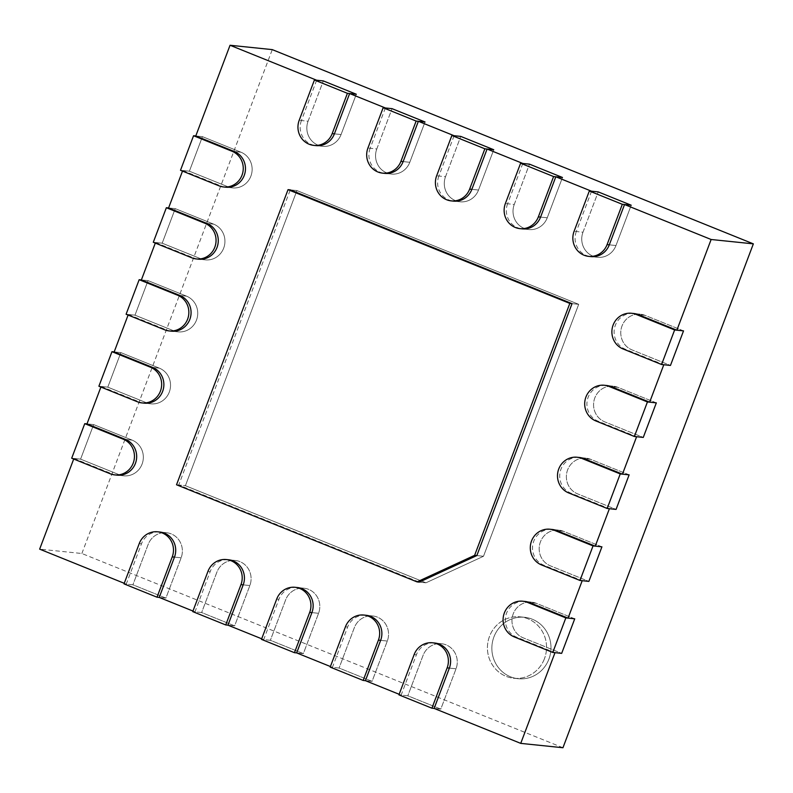 <?xml version="1.0" encoding="UTF-8"?>
<svg xmlns="http://www.w3.org/2000/svg" width="793" height="793" viewBox="0 0 793 793"><rect width="100%" height="100%" fill="white"/><g stroke="black" fill="none" stroke-linecap="round" stroke-linejoin="round"><path stroke-width="0.59" stroke-dasharray="3.96 2.97" d="M434.782 643.024L441.443 643.708L434.782 643.024A18.526 17.733 -84.1 0 0 416.384 654.79L401.149 695.094L407.81 695.788L423.046 655.474A18.526 17.733 95.9 0 1 441.443 643.708A18.526 17.733 95.9 0 1 456.034 668.796L440.799 709.101L407.81 695.788L423.046 655.474A18.526 17.733 95.9 0 1 441.443 643.708A18.526 17.733 95.9 0 1 456.034 668.796L440.799 709.101L434.138 708.417L440.799 709.101L407.81 695.788L398.929 694.866M591.548 191.212L576.313 231.526L582.984 232.21A18.526 17.733 95.9 0 0 597.575 257.299A18.526 17.733 95.9 0 0 615.973 245.533L631.208 205.218L615.973 245.533A18.526 17.733 95.9 0 1 597.575 257.299A18.526 17.733 95.9 0 1 582.984 232.21L598.219 191.896L582.984 232.21L574.092 231.298M366.049 615.269L372.72 615.963L366.049 615.269A18.526 17.733 -84.1 0 0 347.651 627.035L332.426 667.349L339.087 668.033L354.322 627.729A18.526 17.733 95.9 0 1 372.72 615.963A18.526 17.733 95.9 0 1 387.311 641.041L372.076 681.356L339.087 668.033L354.322 627.729A18.526 17.733 95.9 0 1 372.72 615.963A18.526 17.733 95.9 0 1 387.311 641.041L372.076 681.356L365.414 680.672L372.076 681.356L339.087 668.033L330.195 667.121M522.825 163.467L507.589 203.771L514.26 204.465A18.526 17.733 95.9 0 0 528.852 229.554A18.526 17.733 95.9 0 0 547.249 217.788L562.475 177.473L547.249 217.788A18.526 17.733 95.9 0 1 528.852 229.554A18.526 17.733 95.9 0 1 514.26 204.465L529.486 164.151L514.26 204.465L505.369 203.543M297.325 587.524L303.997 588.218L297.325 587.524A18.526 17.733 -84.1 0 0 278.928 599.29L263.692 639.604L270.363 640.288L285.599 599.984A18.526 17.733 95.9 0 1 303.997 588.218A18.526 17.733 95.9 0 1 318.578 613.296L303.352 653.61L270.363 640.288L285.599 599.984A18.526 17.733 95.9 0 1 303.997 588.218A18.526 17.733 95.9 0 1 318.578 613.296L303.352 653.61L296.681 652.917L303.352 653.61L270.363 640.288L261.472 639.376M454.102 135.722L438.866 176.026L445.527 176.72A18.526 17.733 95.9 0 0 460.118 201.799A18.526 17.733 95.9 0 0 478.516 190.033L493.752 149.728L478.516 190.033A18.526 17.733 95.9 0 1 460.118 201.799A18.526 17.733 95.9 0 1 445.527 176.72L460.763 136.406L445.527 176.72L436.646 175.798M228.602 559.779L235.263 560.463L228.602 559.779A18.526 17.733 -84.1 0 0 210.204 571.545L194.969 611.859L201.64 612.543L216.866 572.229A18.526 17.733 95.9 0 1 235.263 560.463A18.526 17.733 95.9 0 1 249.854 585.551L234.629 625.865L201.64 612.543L216.866 572.229A18.526 17.733 95.9 0 1 235.263 560.463A18.526 17.733 95.9 0 1 249.854 585.551L234.629 625.865L227.958 625.171L234.629 625.865L201.64 612.543L192.749 611.621M385.368 107.967L370.143 148.281L376.804 148.965A18.526 17.733 95.9 0 0 391.395 174.054A18.526 17.733 95.9 0 0 409.793 162.287L425.028 121.973L409.793 162.287A18.526 17.733 95.9 0 1 391.395 174.054A18.526 17.733 95.9 0 1 376.804 148.965L392.039 108.661L376.804 148.965L367.922 148.053M419.279 582.121L425.95 582.805L419.279 582.121L178.742 484.999L185.413 485.693L296.929 190.558L578.702 304.324L483.502 556.27L425.95 582.805L185.413 485.693L296.929 190.558L578.702 304.324L483.502 556.27L425.95 582.805L185.413 485.693L176.522 484.771M290.268 189.874L296.929 190.558L290.268 189.874L178.742 484.999M578.702 304.324L572.04 303.64L578.702 304.324M483.502 556.27L476.841 555.576L483.502 556.27M574.727 618.818L536.237 603.275A18.526 17.733 -84.1 0 0 531.617 602.125A18.526 17.733 -84.1 0 0 512.486 616.27A18.526 17.733 -84.1 0 0 523.182 637.83L561.672 653.363L523.182 637.83A18.526 17.733 95.9 0 1 512.486 616.27A18.526 17.733 95.9 0 1 531.617 602.125A18.526 17.733 95.9 0 1 536.237 603.275L574.727 618.818M73.699 459.028L73.918 458.443L80.589 459.137L93.643 424.582L132.134 440.125A18.526 17.733 95.9 0 1 142.096 464.054A18.526 17.733 95.9 0 1 123.698 475.82A18.526 17.733 95.9 0 1 119.079 474.67L80.589 459.137L119.079 474.67A18.526 17.733 -84.1 0 0 123.698 475.82A18.526 17.733 -84.1 0 0 142.096 464.054A18.526 17.733 -84.1 0 0 132.134 440.125L93.643 424.582L86.982 423.898L93.643 424.582L80.589 459.137L71.697 458.215M601.927 546.833L563.436 531.29A18.526 17.733 -84.1 0 0 558.817 530.14A18.526 17.733 -84.1 0 0 539.686 544.285A18.526 17.733 -84.1 0 0 550.382 565.845L588.872 581.388L550.382 565.845A18.526 17.733 95.9 0 1 539.686 544.285A18.526 17.733 95.9 0 1 558.817 530.14A18.526 17.733 95.9 0 1 563.436 531.29L601.927 546.833M100.899 387.043L101.127 386.459L107.789 387.153L120.843 352.598L159.334 368.14A18.526 17.733 95.9 0 1 169.296 392.069A18.526 17.733 95.9 0 1 150.898 403.835A18.526 17.733 95.9 0 1 146.279 402.685L107.789 387.153L146.279 402.685A18.526 17.733 -84.1 0 0 150.898 403.835A18.526 17.733 -84.1 0 0 169.296 392.069A18.526 17.733 -84.1 0 0 159.334 368.14L120.843 352.598L114.182 351.914L120.843 352.598L107.789 387.153L98.897 386.231M629.127 474.848L590.636 459.306A18.526 17.733 -84.1 0 0 586.017 458.156A18.526 17.733 -84.1 0 0 566.886 472.301A18.526 17.733 -84.1 0 0 577.582 493.861L616.072 509.403L577.582 493.861A18.526 17.733 95.9 0 1 566.886 472.301A18.526 17.733 95.9 0 1 586.017 458.156A18.526 17.733 95.9 0 1 590.636 459.306L629.127 474.848M128.099 315.059L128.327 314.484L134.988 315.168L148.043 280.613L186.533 296.156A18.526 17.733 95.9 0 1 196.495 320.094A18.526 17.733 95.9 0 1 178.098 331.861A18.526 17.733 95.9 0 1 173.479 330.711L134.988 315.168L173.479 330.711A18.526 17.733 -84.1 0 0 178.098 331.861A18.526 17.733 -84.1 0 0 196.495 320.094A18.526 17.733 -84.1 0 0 186.533 296.156L148.043 280.613L141.382 279.929L148.043 280.613L134.988 315.168L126.097 314.246M656.326 402.864L617.836 387.321A18.526 17.733 -84.1 0 0 613.217 386.181A18.526 17.733 -84.1 0 0 594.086 400.326A18.526 17.733 -84.1 0 0 604.781 421.876L643.272 437.419L604.781 421.876A18.526 17.733 95.9 0 1 594.086 400.326A18.526 17.733 95.9 0 1 613.217 386.181A18.526 17.733 95.9 0 1 617.836 387.321L656.326 402.864M155.309 243.074L155.527 242.499L162.188 243.183L175.243 208.628L213.733 224.171A18.526 17.733 95.9 0 1 223.695 248.11A18.526 17.733 95.9 0 1 205.298 259.876A18.526 17.733 95.9 0 1 200.679 258.726L162.188 243.183L200.679 258.726A18.526 17.733 -84.1 0 0 205.298 259.876A18.526 17.733 -84.1 0 0 223.695 248.11A18.526 17.733 -84.1 0 0 213.733 224.171L175.243 208.628L168.582 207.944L175.243 208.628L162.188 243.183L153.297 242.261M683.526 330.879L645.036 315.346A18.526 17.733 -84.1 0 0 640.417 314.197A18.526 17.733 -84.1 0 0 621.286 328.342A18.526 17.733 -84.1 0 0 631.981 349.891L670.472 365.434L631.981 349.891A18.526 17.733 95.9 0 1 621.286 328.342A18.526 17.733 95.9 0 1 640.417 314.197A18.526 17.733 95.9 0 1 645.036 315.346L683.526 330.879M182.509 171.09L182.727 170.515L189.388 171.199L202.443 136.654L240.933 152.187A18.526 17.733 95.9 0 1 250.895 176.125A18.526 17.733 95.9 0 1 232.498 187.891A18.526 17.733 95.9 0 1 227.878 186.742L189.388 171.199L227.878 186.742A18.526 17.733 -84.1 0 0 232.498 187.891A18.526 17.733 -84.1 0 0 250.895 176.125A18.526 17.733 -84.1 0 0 240.933 152.187L202.443 136.654L195.782 135.96L202.443 136.654L189.388 171.199L180.497 170.287M159.879 532.034L166.54 532.718L159.879 532.034A18.526 17.733 -84.1 0 0 141.481 543.8L126.246 584.104L132.907 584.798L148.142 544.484A18.526 17.733 95.9 0 1 166.54 532.718A18.526 17.733 95.9 0 1 181.131 557.806L165.896 598.11L132.907 584.798L148.142 544.484A18.526 17.733 95.9 0 1 166.54 532.718A18.526 17.733 95.9 0 1 181.131 557.806L165.896 598.11L159.234 597.426L165.896 598.11L132.907 584.798L124.025 583.876M316.645 80.222L301.409 120.536L308.08 121.22A18.526 17.733 95.9 0 0 322.672 146.308A18.526 17.733 95.9 0 0 341.069 134.542L356.305 94.228L341.069 134.542A18.526 17.733 95.9 0 1 322.672 146.308A18.526 17.733 95.9 0 1 308.08 121.22L323.316 80.916L308.08 121.22L299.189 120.308M548.915 659.112A30.868 29.549 95.9 0 1 518.245 678.719A30.868 29.549 95.9 0 1 493.93 636.908A30.868 29.549 95.9 0 1 524.599 617.301A30.868 29.549 95.9 0 1 548.915 659.112A30.868 29.549 95.9 0 1 518.245 678.719A30.868 29.549 95.9 0 1 493.93 636.908A30.868 29.549 95.9 0 1 524.599 617.301A30.868 29.549 95.9 0 1 548.915 659.112M544.474 658.646A30.868 29.549 95.9 0 1 513.805 678.253A30.868 29.549 95.9 0 1 489.489 636.452A30.868 29.549 95.9 0 1 520.149 616.845A30.868 29.549 95.9 0 1 544.474 658.646A30.868 29.549 -84.1 0 0 520.149 616.845A30.868 29.549 -84.1 0 0 489.489 636.452A30.868 29.549 -84.1 0 0 513.805 678.253A30.868 29.549 -84.1 0 0 544.474 658.646M194.969 611.859L192.967 611.046M126.246 584.104L124.243 583.301M562.951 747.74L81.867 553.504L39.65 549.143M401.149 695.094L399.147 694.291M332.426 667.349L330.423 666.536M263.692 639.604L261.69 638.791M524.946 601.441L531.617 602.125L524.946 601.441A18.526 17.733 -84.1 0 0 505.825 615.586A18.526 17.733 -84.1 0 0 516.521 637.136L555.001 652.679M552.146 529.456L558.817 530.14L552.146 529.456A18.526 17.733 -84.1 0 0 533.025 543.601A18.526 17.733 -84.1 0 0 543.72 565.151L582.201 580.694M579.346 457.472L586.017 458.156L579.346 457.472A18.526 17.733 -84.1 0 0 560.225 471.617A18.526 17.733 -84.1 0 0 570.92 493.177L609.401 508.71M606.546 385.487L613.217 386.181L606.546 385.487A18.526 17.733 -84.1 0 0 587.425 399.632A18.526 17.733 -84.1 0 0 598.12 421.192L636.601 436.725M633.746 313.503L640.417 314.197L633.746 313.503A18.526 17.733 -84.1 0 0 614.625 327.648A18.526 17.733 -84.1 0 0 625.32 349.207L663.8 364.74M576.313 231.526A18.526 17.733 -84.1 0 0 590.904 256.605L597.575 257.299L590.904 256.605M507.589 203.771A18.526 17.733 -84.1 0 0 522.181 228.86L528.852 229.554L522.181 228.86M438.866 176.026A18.526 17.733 -84.1 0 0 453.457 201.115L460.118 201.799L453.457 201.115M370.143 148.281A18.526 17.733 -84.1 0 0 384.734 173.37L391.395 174.054L384.734 173.37M301.409 120.536A18.526 17.733 -84.1 0 0 316.001 145.615L322.672 146.308L316.001 145.615M182.727 170.515L221.207 186.048A18.526 17.733 -84.1 0 0 225.836 187.198L232.498 187.891L225.836 187.198M155.527 242.499L194.007 258.032A18.526 17.733 -84.1 0 0 198.637 259.182L205.298 259.876L198.637 259.182M128.327 314.484L166.808 330.017A18.526 17.733 -84.1 0 0 171.437 331.167L178.098 331.861L171.437 331.167M101.127 386.459L139.608 402.001A18.526 17.733 -84.1 0 0 144.237 403.151L150.898 403.835L144.237 403.151M73.918 458.443L112.408 473.986A18.526 17.733 -84.1 0 0 117.037 475.136L123.698 475.82L117.037 475.136M81.867 553.504L272.267 49.622M456.034 668.796L449.363 668.102L456.034 668.796M416.384 654.79L414.154 654.552M615.973 245.533L609.302 244.839L615.973 245.533M387.311 641.041L380.64 640.357L387.311 641.041M347.651 627.035L345.431 626.807M547.249 217.788L540.578 217.094L547.249 217.788M318.578 613.296L311.917 612.612L318.578 613.296M278.928 599.29L276.707 599.062M478.516 190.033L471.855 189.349L478.516 190.033M249.854 585.551L243.193 584.867L249.854 585.551M210.204 571.545L207.984 571.317M409.793 162.287L403.131 161.603L409.793 162.287M536.237 603.275L529.575 602.591L536.237 603.275M516.521 637.136L514.29 636.908M112.408 473.986L110.187 473.758M132.134 440.125L125.463 439.431L132.134 440.125M563.436 531.29L556.775 530.606L563.436 531.29M543.72 565.151L541.49 564.923M139.608 402.001L137.387 401.773M159.334 368.14L152.662 367.446L159.334 368.14M590.636 459.306L583.975 458.622L590.636 459.306M570.92 493.177L568.7 492.939M166.808 330.017L164.587 329.789M186.533 296.156L179.862 295.462L186.533 296.156M617.836 387.321L611.175 386.637L617.836 387.321M598.12 421.192L595.9 420.964M194.007 258.032L191.787 257.804M213.733 224.171L207.062 223.487L213.733 224.171M645.036 315.346L638.375 314.652L645.036 315.346M625.32 349.207L623.1 348.979M221.207 186.048L218.987 185.82M240.933 152.187L234.262 151.503L240.933 152.187M181.131 557.806L174.47 557.112L181.131 557.806M141.481 543.8L139.251 543.562M341.069 134.542L334.398 133.848L341.069 134.542M513.805 678.253L518.245 678.719L513.805 678.253M520.149 616.845L524.599 617.301L520.149 616.845"/><path stroke-width="1.19" d="M447.143 667.875L431.917 708.189L398.929 694.866L414.154 654.552A18.526 17.733 95.9 0 1 432.552 642.786A18.526 17.733 95.9 0 1 447.143 667.875L449.363 668.102A18.526 17.733 -84.1 0 0 434.782 643.024L432.552 642.786M223.616 186.97A18.526 17.733 95.9 0 1 218.987 185.82L180.497 170.287L193.561 135.732L232.042 151.265A18.526 17.733 95.9 0 1 242.014 175.203A18.526 17.733 95.9 0 1 223.616 186.97L225.836 187.198A18.526 17.733 -84.1 0 0 244.234 175.431A18.526 17.733 -84.1 0 0 234.262 151.503L195.782 135.96L230.049 45.26L272.267 49.622L753.35 243.857L562.951 747.74L520.733 743.378L434.138 708.417L431.917 708.189M589.328 190.984L598.219 191.896L631.208 205.218L622.317 204.297L607.081 244.611A18.526 17.733 95.9 0 1 588.684 256.377A18.526 17.733 95.9 0 1 574.092 231.298L589.328 190.984L622.317 204.297M378.42 640.129L363.184 680.434L330.195 667.121L345.431 626.807A18.526 17.733 95.9 0 1 363.828 615.041A18.526 17.733 95.9 0 1 378.42 640.129L380.64 640.357A18.526 17.733 -84.1 0 0 366.049 615.269L363.828 615.041M399.147 694.291L365.414 680.672L363.184 680.434M520.605 163.239L529.486 164.151L562.475 177.473L553.593 176.552L538.358 216.866A18.526 17.733 95.9 0 1 519.96 228.632A18.526 17.733 95.9 0 1 505.369 203.543L520.605 163.239L553.593 176.552M309.696 612.384L294.461 652.689L261.472 639.376L276.707 599.062A18.526 17.733 95.9 0 1 295.105 587.296A18.526 17.733 95.9 0 1 309.696 612.384L311.917 612.612A18.526 17.733 -84.1 0 0 297.325 587.524L295.105 587.296M330.423 666.536L296.681 652.917L294.461 652.689M451.871 135.484L460.763 136.406L493.752 149.728L484.86 148.806L469.634 189.121A18.526 17.733 95.9 0 1 451.237 200.887A18.526 17.733 95.9 0 1 436.646 175.798L451.871 135.484L484.86 148.806M240.973 584.629L225.737 624.943L192.749 611.621L207.984 571.317A18.526 17.733 95.9 0 1 226.382 559.551A18.526 17.733 95.9 0 1 240.973 584.629L243.193 584.867A18.526 17.733 -84.1 0 0 228.602 559.779L226.382 559.551M261.69 638.791L227.958 625.171L225.737 624.943M383.148 107.739L392.039 108.661L425.028 121.973L416.137 121.061L400.911 161.366A18.526 17.733 95.9 0 1 382.513 173.132A18.526 17.733 95.9 0 1 367.922 148.053L383.148 107.739L416.137 121.061M288.037 189.646L290.268 189.874L572.04 303.64L476.841 555.576L419.279 582.121L417.059 581.893L474.62 555.348L569.82 303.402L288.037 189.646L176.522 484.771L417.059 581.893M572.04 303.64L569.82 303.402M476.841 555.576L474.62 555.348M552.78 652.451L514.29 636.908A18.526 17.733 95.9 0 1 503.605 615.358A18.526 17.733 95.9 0 1 522.726 601.213A18.526 17.733 95.9 0 1 527.355 602.353L565.835 617.896L552.78 652.451L561.672 653.363L574.727 618.818L565.835 617.896M133.204 463.142A18.526 17.733 95.9 0 1 114.807 474.908A18.526 17.733 95.9 0 1 110.187 473.758L71.697 458.215L84.752 423.66L123.242 439.203A18.526 17.733 95.9 0 1 133.204 463.142M114.807 474.908L117.037 475.136A18.526 17.733 -84.1 0 0 135.434 463.37A18.526 17.733 -84.1 0 0 125.463 439.431L86.982 423.898L84.752 423.66M579.98 580.466L541.49 564.923A18.526 17.733 95.9 0 1 530.804 543.374A18.526 17.733 95.9 0 1 549.926 529.228A18.526 17.733 95.9 0 1 554.555 530.378L593.035 545.911L579.98 580.466L588.872 581.388L601.927 546.833L593.035 545.911M160.414 391.157A18.526 17.733 95.9 0 1 142.016 402.923A18.526 17.733 95.9 0 1 137.387 401.773L98.897 386.231L111.962 351.686L150.442 367.218A18.526 17.733 95.9 0 1 160.414 391.157M142.016 402.923L144.237 403.151A18.526 17.733 -84.1 0 0 162.634 391.385A18.526 17.733 -84.1 0 0 152.662 367.446L114.182 351.914L111.962 351.686M607.18 508.482L568.7 492.939A18.526 17.733 95.9 0 1 558.004 471.389A18.526 17.733 95.9 0 1 577.126 457.244A18.526 17.733 95.9 0 1 581.755 458.394L620.235 473.927L607.18 508.482L616.072 509.403L629.127 474.848L620.235 473.927M187.614 319.173A18.526 17.733 95.9 0 1 169.216 330.939A18.526 17.733 95.9 0 1 164.587 329.789L126.097 314.246L139.162 279.701L177.642 295.234A18.526 17.733 95.9 0 1 187.614 319.173M169.216 330.939L171.437 331.167A18.526 17.733 -84.1 0 0 189.834 319.401A18.526 17.733 -84.1 0 0 179.862 295.462L141.382 279.929L139.162 279.701M634.38 436.497L595.9 420.964A18.526 17.733 95.9 0 1 585.204 399.404A18.526 17.733 95.9 0 1 604.325 385.259A18.526 17.733 95.9 0 1 608.955 386.409L647.435 401.942L634.38 436.497L643.272 437.419L656.326 402.864L647.435 401.942M214.814 247.188A18.526 17.733 95.9 0 1 196.416 258.954A18.526 17.733 95.9 0 1 191.787 257.804L153.297 242.261L166.361 207.716L204.842 223.249A18.526 17.733 95.9 0 1 214.814 247.188M196.416 258.954L198.637 259.182A18.526 17.733 -84.1 0 0 217.034 247.416A18.526 17.733 -84.1 0 0 207.062 223.487L168.582 207.944L166.361 207.716M661.58 364.512L623.1 348.979A18.526 17.733 95.9 0 1 612.404 327.42A18.526 17.733 95.9 0 1 631.525 313.275A18.526 17.733 95.9 0 1 636.155 314.424L674.635 329.957L661.58 364.512L670.472 365.434L683.526 330.879L674.635 329.957M195.782 135.96L193.561 135.732M172.24 556.884L157.014 597.198L124.025 583.876L139.251 543.562A18.526 17.733 95.9 0 1 157.648 531.806A18.526 17.733 95.9 0 1 172.24 556.884L174.47 557.112A18.526 17.733 -84.1 0 0 159.879 532.034L157.648 531.806M192.967 611.046L159.234 597.426L157.014 597.198M314.424 79.994L323.316 80.916L356.305 94.228L347.413 93.316L332.178 133.62A18.526 17.733 95.9 0 1 313.78 145.387A18.526 17.733 95.9 0 1 299.189 120.308L314.424 79.994L347.413 93.316M124.243 583.301L39.65 549.143L73.699 459.028M230.049 45.26L316.645 80.222L323.316 80.916L356.305 94.228L349.634 93.544L385.368 107.967L392.039 108.661L425.028 121.973L418.357 121.289L454.102 135.722L460.763 136.406L493.752 149.728L487.09 149.034L522.825 163.467L529.486 164.151L562.475 177.473L555.814 176.78L591.548 191.212L598.219 191.896L631.208 205.218L624.537 204.535L711.133 239.496L676.865 330.195L638.375 314.652A18.526 17.733 -84.1 0 0 633.746 313.503L631.525 313.275M753.35 243.857L711.133 239.496M227.958 625.171L243.193 584.867M296.681 652.917L311.917 612.612M365.414 680.672L380.64 640.357M434.138 708.417L449.363 668.102M676.865 330.195L683.526 330.879L670.472 365.434L663.8 364.74L649.655 402.18L656.326 402.864L643.272 437.419L636.601 436.725L622.455 474.155L629.127 474.848L616.072 509.403L609.401 508.71L595.256 546.139L601.927 546.833L588.872 581.388L582.201 580.694L568.056 618.124L574.727 618.818L561.672 653.363L555.001 652.679L520.733 743.378M568.056 618.124L529.575 602.591A18.526 17.733 -84.1 0 0 524.946 601.441L522.726 601.213M595.256 546.139L556.775 530.606A18.526 17.733 -84.1 0 0 552.146 529.456L549.926 529.228M622.455 474.155L583.975 458.622A18.526 17.733 -84.1 0 0 579.346 457.472L577.126 457.244M649.655 402.18L611.175 386.637A18.526 17.733 -84.1 0 0 606.546 385.487L604.325 385.259M588.684 256.377L590.904 256.605A18.526 17.733 -84.1 0 0 609.302 244.839L624.537 204.535M519.96 228.632L522.181 228.86A18.526 17.733 -84.1 0 0 540.578 217.094L555.814 176.78M451.237 200.887L453.457 201.115A18.526 17.733 -84.1 0 0 471.855 189.349L487.09 149.034M382.513 173.132L384.734 173.37A18.526 17.733 -84.1 0 0 403.131 161.603L418.357 121.289M313.78 145.387L316.001 145.615A18.526 17.733 -84.1 0 0 334.398 133.848L349.634 93.544M168.582 207.944L182.509 171.09M141.382 279.929L155.309 243.074M114.182 351.914L128.099 315.059M86.982 423.898L100.899 387.043M159.234 597.426L174.47 557.112M609.302 244.839L607.081 244.611M540.578 217.094L538.358 216.866M471.855 189.349L469.634 189.121M403.131 161.603L400.911 161.366M529.575 602.591L527.355 602.353M125.463 439.431L123.242 439.203M556.775 530.606L554.555 530.378M152.662 367.446L150.442 367.218M583.975 458.622L581.755 458.394M179.862 295.462L177.642 295.234M611.175 386.637L608.955 386.409M207.062 223.487L204.842 223.249M638.375 314.652L636.155 314.424M234.262 151.503L232.042 151.265M334.398 133.848L332.178 133.62"/></g></svg>
